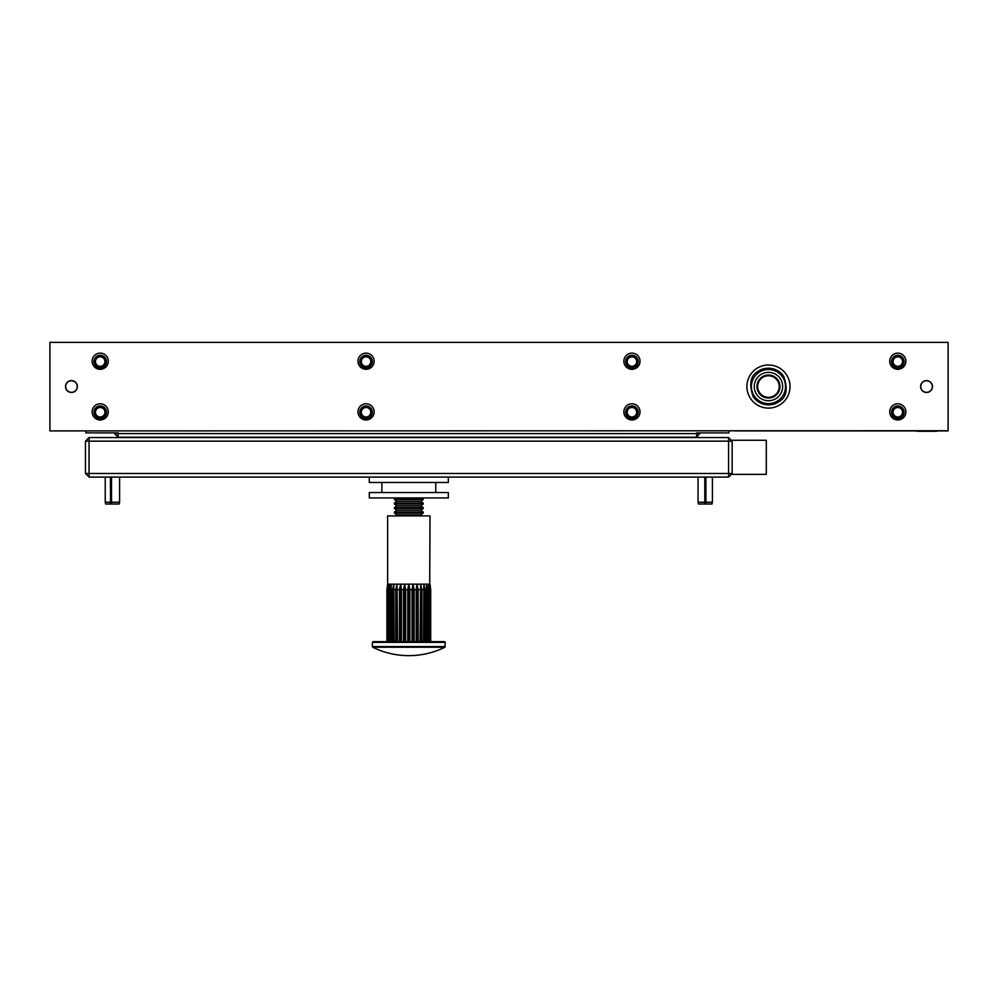 <?xml version="1.0" encoding="UTF-8"?>
<svg xmlns="http://www.w3.org/2000/svg" width="998" height="998" viewBox="0 0 998 998"><rect width="100%" height="100%" fill="white"/><g stroke="black" fill="none" stroke-linecap="round" stroke-linejoin="round"><path stroke-width="1.5" d="M948.1 430.737L49.9 430.911L948.1 430.737L948.1 342.351L49.9 342.351L49.9 430.737M114.57 432.895L114.57 433.606L114.57 432.895L114.57 433.606L696.604 433.606L696.604 432.895L728.939 432.895L728.939 430.911M85.828 430.911L85.828 432.895L118.163 432.895L118.163 437.199L696.604 437.199L700.197 432.895M696.604 437.199L696.604 433.606L700.197 433.606M114.57 433.606L118.163 437.199M948.1 430.911L735.227 430.911M71.457 392.326A5.788 5.788 0 0 1 65.668 386.55A5.788 5.788 0 0 1 71.457 380.762A5.788 5.788 0 0 1 77.245 386.55A5.788 5.788 0 0 1 71.457 392.326M920.929 387.923A5.788 5.788 0 0 1 925.171 380.924A5.788 5.788 0 0 1 932.157 385.166A5.788 5.788 0 0 1 927.915 392.164A5.788 5.788 0 0 1 920.929 387.923M917.025 431.273L936.785 431.273M100.199 403.791A8.084 8.084 0 0 0 92.115 411.875A8.084 8.084 0 0 0 100.199 419.958A8.084 8.084 0 0 0 108.283 411.875A8.084 8.084 0 0 0 100.199 403.791M100.199 353.13A8.084 8.084 0 0 0 92.115 361.214A8.084 8.084 0 0 0 100.199 369.297A8.084 8.084 0 0 0 108.283 361.214A8.084 8.084 0 0 0 100.199 353.13M366.066 403.791A8.084 8.084 0 0 0 357.983 411.875A8.084 8.084 0 0 0 366.066 419.958A8.084 8.084 0 0 0 374.15 411.875A8.084 8.084 0 0 0 366.066 403.791M366.066 353.13A8.084 8.084 0 0 0 357.983 361.214A8.084 8.084 0 0 0 366.066 369.297A8.084 8.084 0 0 0 374.15 361.214A8.084 8.084 0 0 0 366.066 353.13M631.934 353.13A8.084 8.084 0 0 0 623.85 361.214A8.084 8.084 0 0 0 631.934 369.297A8.084 8.084 0 0 0 640.017 361.214A8.084 8.084 0 0 0 631.934 353.13M631.934 403.791A8.084 8.084 0 0 0 623.85 411.875A8.084 8.084 0 0 0 631.934 419.958A8.084 8.084 0 0 0 640.017 411.875A8.084 8.084 0 0 0 631.934 403.791M897.801 353.13A8.084 8.084 0 0 0 889.717 361.214A8.084 8.084 0 0 0 897.801 369.297A8.084 8.084 0 0 0 905.885 361.214A8.084 8.084 0 0 0 897.801 353.13M897.801 403.791A8.084 8.084 0 0 0 889.717 411.875A8.084 8.084 0 0 0 897.801 419.958A8.084 8.084 0 0 0 905.885 411.875A8.084 8.084 0 0 0 897.801 403.791M926.543 380.612A5.926 5.926 0 0 0 920.618 386.55A5.926 5.926 0 0 0 926.543 392.476A5.926 5.926 0 0 0 932.469 386.55A5.926 5.926 0 0 0 926.543 380.612M71.457 380.612A5.926 5.926 0 0 0 65.531 386.55A5.926 5.926 0 0 0 71.457 392.476A5.926 5.926 0 0 0 77.382 386.55A5.926 5.926 0 0 0 71.457 380.612M768.46 364.994A21.557 21.557 0 0 0 746.903 386.55A21.557 21.557 0 0 0 768.46 408.107A21.557 21.557 0 0 0 790.017 386.55A21.557 21.557 0 0 0 768.46 364.994M100.199 416.977A4.74 4.74 0 0 1 95.459 412.236A4.74 4.74 0 0 1 100.199 407.496A4.74 4.74 0 0 1 104.94 412.236A4.74 4.74 0 0 1 100.199 416.977M100.199 406.76A5.477 5.477 0 0 0 94.723 412.236A5.477 5.477 0 0 0 100.199 417.713A5.477 5.477 0 0 0 105.676 412.236A5.477 5.477 0 0 0 100.199 406.76M100.199 418.187A5.951 5.951 0 0 1 94.249 412.236A5.951 5.951 0 0 1 100.199 406.273A5.951 5.951 0 0 1 106.15 412.236A5.951 5.951 0 0 1 100.199 418.187M100.199 418.524A6.287 6.287 0 0 1 93.912 412.236A6.287 6.287 0 0 1 100.199 405.949A6.287 6.287 0 0 1 106.487 412.236A6.287 6.287 0 0 1 100.199 418.524M100.199 366.316A4.74 4.74 0 0 1 95.459 361.575A4.74 4.74 0 0 1 100.199 356.835A4.74 4.74 0 0 1 104.94 361.575A4.74 4.74 0 0 1 100.199 366.316M100.199 356.099A5.477 5.477 0 0 0 94.723 361.575A5.477 5.477 0 0 0 100.199 367.052A5.477 5.477 0 0 0 105.676 361.575A5.477 5.477 0 0 0 100.199 356.099M100.199 367.526A5.951 5.951 0 0 1 94.249 361.575A5.951 5.951 0 0 1 100.199 355.625A5.951 5.951 0 0 1 106.15 361.575A5.951 5.951 0 0 1 100.199 367.526M100.199 367.863A6.287 6.287 0 0 1 93.912 361.575A6.287 6.287 0 0 1 100.199 355.288A6.287 6.287 0 0 1 106.487 361.575A6.287 6.287 0 0 1 100.199 367.863M366.066 416.977A4.74 4.74 0 0 1 361.326 412.236A4.74 4.74 0 0 1 366.066 407.496A4.74 4.74 0 0 1 370.807 412.236A4.74 4.74 0 0 1 366.066 416.977M366.066 406.76A5.477 5.477 0 0 0 360.59 412.236A5.477 5.477 0 0 0 366.066 417.713A5.477 5.477 0 0 0 371.543 412.236A5.477 5.477 0 0 0 366.066 406.76M366.066 418.187A5.951 5.951 0 0 1 360.116 412.236A5.951 5.951 0 0 1 366.066 406.273A5.951 5.951 0 0 1 372.017 412.236A5.951 5.951 0 0 1 366.066 418.187M366.066 418.524A6.287 6.287 0 0 1 359.779 412.236A6.287 6.287 0 0 1 366.066 405.949A6.287 6.287 0 0 1 372.354 412.236A6.287 6.287 0 0 1 366.066 418.524M366.066 366.316A4.74 4.74 0 0 1 361.326 361.575A4.74 4.74 0 0 1 366.066 356.835A4.74 4.74 0 0 1 370.807 361.575A4.74 4.74 0 0 1 366.066 366.316M366.066 356.099A5.477 5.477 0 0 0 360.59 361.575A5.477 5.477 0 0 0 366.066 367.052A5.477 5.477 0 0 0 371.543 361.575A5.477 5.477 0 0 0 366.066 356.099M366.066 367.526A5.951 5.951 0 0 1 360.116 361.575A5.951 5.951 0 0 1 366.066 355.625A5.951 5.951 0 0 1 372.017 361.575A5.951 5.951 0 0 1 366.066 367.526M366.066 367.863A6.287 6.287 0 0 1 359.779 361.575A6.287 6.287 0 0 1 366.066 355.288A6.287 6.287 0 0 1 372.354 361.575A6.287 6.287 0 0 1 366.066 367.863M631.934 416.977A4.74 4.74 0 0 1 627.193 412.236A4.74 4.74 0 0 1 631.934 407.496A4.74 4.74 0 0 1 636.674 412.236A4.74 4.74 0 0 1 631.934 416.977M631.934 406.76A5.477 5.477 0 0 0 626.457 412.236A5.477 5.477 0 0 0 631.934 417.713A5.477 5.477 0 0 0 637.41 412.236A5.477 5.477 0 0 0 631.934 406.76M631.934 418.187A5.951 5.951 0 0 1 625.983 412.236A5.951 5.951 0 0 1 631.934 406.273A5.951 5.951 0 0 1 637.884 412.236A5.951 5.951 0 0 1 631.934 418.187M631.934 418.524A6.287 6.287 0 0 1 625.646 412.236A6.287 6.287 0 0 1 631.934 405.949A6.287 6.287 0 0 1 638.221 412.236A6.287 6.287 0 0 1 631.934 418.524M629.339 365.542A4.74 4.74 0 0 1 627.967 358.981A4.74 4.74 0 0 1 634.528 357.608A4.74 4.74 0 0 1 635.901 364.17A4.74 4.74 0 0 1 629.339 365.542M634.928 356.997A5.477 5.477 0 0 0 627.355 358.581A5.477 5.477 0 0 0 628.94 366.154A5.477 5.477 0 0 0 636.512 364.569A5.477 5.477 0 0 0 634.928 356.997M628.678 366.565A5.951 5.951 0 0 1 626.944 358.319A5.951 5.951 0 0 1 635.19 356.585A5.951 5.951 0 0 1 636.924 364.831A5.951 5.951 0 0 1 628.678 366.565M628.49 366.84A6.287 6.287 0 0 1 626.669 358.132A6.287 6.287 0 0 1 635.377 356.311A6.287 6.287 0 0 1 637.198 365.019A6.287 6.287 0 0 1 628.49 366.84M895.206 416.203A4.74 4.74 0 0 1 893.834 409.642A4.74 4.74 0 0 1 900.396 408.269A4.74 4.74 0 0 1 901.768 414.831A4.74 4.74 0 0 1 895.206 416.203M900.795 407.658A5.477 5.477 0 0 0 893.222 409.242A5.477 5.477 0 0 0 894.807 416.815A5.477 5.477 0 0 0 902.379 415.23A5.477 5.477 0 0 0 900.795 407.658M894.545 417.214A5.951 5.951 0 0 1 892.811 408.98A5.951 5.951 0 0 1 901.057 407.246A5.951 5.951 0 0 1 902.791 415.492A5.951 5.951 0 0 1 894.545 417.214M894.358 417.501A6.287 6.287 0 0 1 892.536 408.793A6.287 6.287 0 0 1 901.244 406.972A6.287 6.287 0 0 1 903.065 415.667A6.287 6.287 0 0 1 894.358 417.501M895.206 365.542A4.74 4.74 0 0 1 893.834 358.981A4.74 4.74 0 0 1 900.396 357.608A4.74 4.74 0 0 1 901.768 364.17A4.74 4.74 0 0 1 895.206 365.542M900.795 356.997A5.477 5.477 0 0 0 893.222 358.581A5.477 5.477 0 0 0 894.807 366.154A5.477 5.477 0 0 0 902.379 364.569A5.477 5.477 0 0 0 900.795 356.997M894.545 366.565A5.951 5.951 0 0 1 892.811 358.319A5.951 5.951 0 0 1 901.057 356.585A5.951 5.951 0 0 1 902.791 364.831A5.951 5.951 0 0 1 894.545 366.565M894.358 366.84A6.287 6.287 0 0 1 892.536 358.132A6.287 6.287 0 0 1 901.244 356.311A6.287 6.287 0 0 1 903.065 365.019A6.287 6.287 0 0 1 894.358 366.84M728.577 477.081L732.17 473.489L728.577 473.489L728.577 477.081L89.059 477.081L89.059 473.489L85.466 473.489L85.466 441.153L89.059 441.153L89.059 473.489L728.577 473.489L728.577 441.153L89.059 441.153L89.059 437.561L728.577 437.561L728.577 441.153L732.17 441.153L728.577 437.561M89.059 437.561L85.466 441.153M85.466 473.489L89.059 477.081M705.736 477.081L705.736 504.027L704.813 504.027L704.775 477.081M704.887 477.081L704.887 504.027M705.736 504.027L711.961 504.027L712.41 502.231L712.41 477.081M704.775 502.231L698.039 502.231L698.488 504.027L704.813 504.027M705.86 504.027L705.91 502.231L712.41 502.231M705.91 502.231L705.91 477.081M111.576 504.027L111.514 502.231L119.598 502.231L119.149 504.027L110.541 504.027L110.416 477.081M110.915 477.081L110.915 504.027M110.416 502.231L105.227 502.231L105.676 504.027L110.541 504.027M111.514 502.231L111.514 477.081M397.79 492.538L448.339 492.538L448.339 497.927L369.297 497.927L369.297 492.538L397.79 492.538M369.297 477.081L369.297 482.471L448.339 482.471L448.339 477.081M389.008 641.639L389.245 584.154L388.185 589.668L388.185 641.639L388.035 584.154L387.137 589.668L387.137 641.639L373.077 641.639L444.572 641.639L430.5 641.639L430.5 589.668L429.614 584.154L387.623 584.154L386.937 589.668L387.623 584.154L387.623 515.891L430.013 515.891L429.464 641.639L428.641 641.639L428.404 584.154L429.464 589.668M444.883 647.228L372.753 647.228A81.424 81.424 0 0 0 444.883 647.228L445.283 642.35L372.354 642.35L373.077 641.639M420.607 641.639L420.607 584.154L420.096 641.639L418.199 641.639L418.199 589.668L416.939 584.154L416.216 589.668L414.158 589.668L414.158 641.639L412.96 641.639L412.96 584.154L414.158 589.668M421.88 641.639L421.88 589.668L420.607 584.154M423.539 641.639L423.813 584.154L425.073 589.668L425.073 641.639M426.445 641.639L426.445 584.154L427.631 589.668L427.631 641.639L426.445 641.639L426.445 584.154M430.5 641.639L430.076 589.668M430.712 641.639L430.712 589.668L430.013 584.154M386.925 641.639L386.925 589.668L386.937 641.639M390.031 641.639L390.031 589.668L391.204 584.154L391.228 641.639L391.204 584.154M399.462 641.639L399.462 589.668L400.722 584.154L400.722 641.639L397.054 641.639L397.054 584.154L395.769 589.668L395.769 641.639L391.228 641.639M392.588 641.639L392.588 589.668L393.836 584.154L394.11 641.639M397.566 641.639L397.054 584.154M412.96 584.154L412.037 589.668L412.037 641.639L408.831 641.639L408.831 584.154L407.745 589.668L407.745 641.639L404.689 641.639L404.689 584.154L403.504 589.668L403.504 641.639L401.446 641.639L401.446 589.668L400.722 584.154M405.612 641.639L405.612 589.668L404.689 584.154M409.904 641.639L409.904 589.668L408.831 584.154M416.939 584.154L416.939 641.639L414.158 641.639M416.216 641.639L416.216 589.668M393.836 641.639L393.836 584.154M423.813 641.639L423.813 584.154M732.17 440.255L766.302 440.255L766.302 474.387L732.17 474.387L732.17 440.255M420.707 514.806L423.189 513.072L394.447 513.072L396.93 514.806L420.707 514.806L422.254 515.891M423.189 513.072L423.189 512.049L394.447 512.049L394.447 513.072M420.707 510.315L423.189 508.581L394.447 508.581L396.93 510.315L420.707 510.315L423.189 512.049M423.189 508.581L423.189 507.558L394.447 507.558L394.447 508.581M420.707 505.824L423.189 504.09L394.447 504.09L396.93 505.824L420.707 505.824L423.189 507.558M423.189 504.09L423.189 503.067L394.447 503.067L394.447 504.09M420.707 501.333L423.189 499.599L394.447 499.599L396.93 501.333L420.707 501.333L423.189 503.067M423.189 499.599L423.189 498.576L394.447 498.576L394.447 499.599M758.28 371.306C750.434 375.36 748.75 383.831 753.228 396.73C761.062 407.783 774.261 405.487 778.64 401.782C786.486 397.728 788.17 389.257 783.692 376.358C775.858 365.305 762.659 367.601 758.28 371.306M778.016 380.163A11.502 11.502 0 0 0 762.073 376.982A11.502 11.502 0 0 0 758.904 392.938A11.502 11.502 0 0 0 774.847 396.106A11.502 11.502 0 0 0 778.016 380.163M756.659 394.435A14.197 14.197 0 0 0 776.344 398.339A14.197 14.197 0 0 0 780.261 378.666A14.197 14.197 0 0 0 760.576 374.749A14.197 14.197 0 0 0 756.659 394.435M754.276 396.031A17.066 17.066 0 0 0 777.941 400.734A17.066 17.066 0 0 0 782.644 377.069A17.066 17.066 0 0 0 758.979 372.354A17.066 17.066 0 0 0 754.276 396.031M757.682 386.55A10.778 10.778 0 0 1 768.46 375.772A10.778 10.778 0 0 1 779.238 386.55A10.778 10.778 0 0 1 768.46 397.329A10.778 10.778 0 0 1 757.682 386.55M779.712 388.896L778.315 391.615A11.078 11.078 0 0 1 763.395 396.406A11.078 11.078 0 0 1 758.605 381.486A11.078 11.078 0 0 1 773.525 376.683L776.244 378.08M372.753 647.228L372.354 646.579L445.283 646.579M420.096 589.668L418.199 589.668M423.539 589.668L421.88 589.668M426.433 589.668L425.073 589.668M428.641 589.668L427.631 589.668M388.185 589.668L387.561 589.668M390.031 589.668L389.008 589.668M392.588 589.668L391.228 589.668M395.769 589.668L394.11 589.668M399.462 589.668L397.566 589.668M403.504 589.668L401.446 589.668M407.745 589.668L405.612 589.668M412.037 589.668L409.904 589.668M698.039 502.231L698.039 477.081M119.598 502.231L119.598 477.081M105.227 502.231L105.227 477.081M435.764 482.471L435.764 492.538M381.872 482.471L381.872 492.538M445.283 642.35L444.572 641.639M372.354 646.579L372.354 642.35M396.93 514.806L395.395 515.891M396.93 510.315L394.447 512.049M396.93 505.824L394.447 507.558M396.93 501.333L394.447 503.067M395.395 497.927L394.447 498.576M422.254 497.927L423.189 498.576"/></g></svg>
